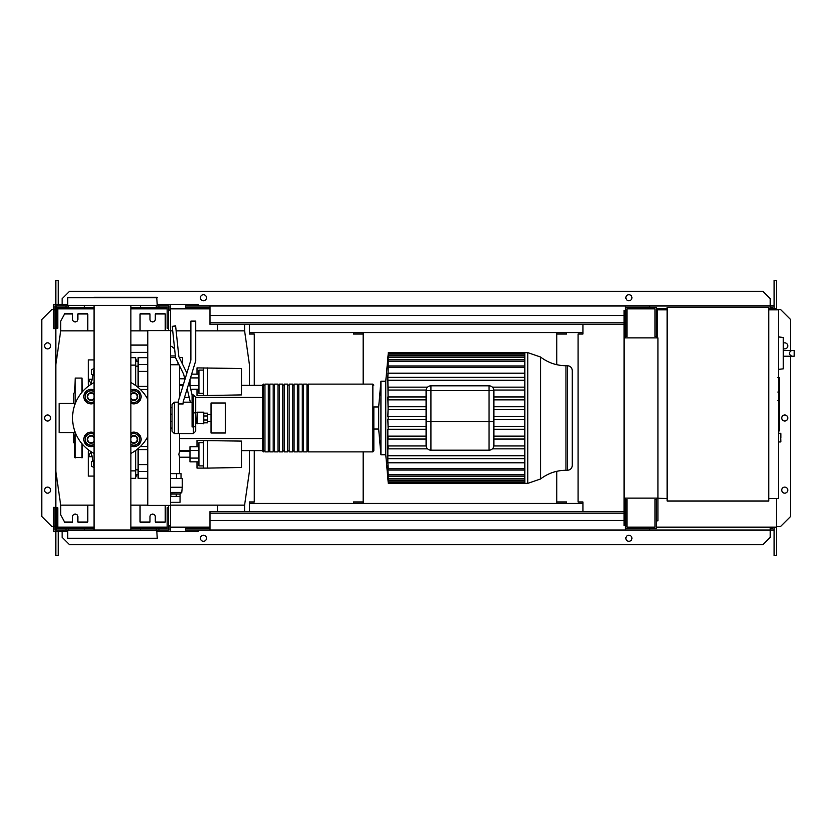 <?xml version="1.0" encoding="UTF-8"?>
<svg xmlns="http://www.w3.org/2000/svg" width="836" height="836" viewBox="0 0 836 836"><rect width="100%" height="100%" fill="white"/><g stroke="black" fill="none" stroke-linecap="round" stroke-linejoin="round"><path stroke-width="1.25" d="M779.434 377.851L779.434 391.06M779.434 378.468L778.473 378.468M778.473 393.014L779.434 393.014L779.434 400.622L777.804 400.622M779.434 397.09L778.473 397.09M778.473 406.4L779.434 406.4L779.434 401.458L778.473 401.458M779.434 406.4L779.434 430.927L778.473 430.927M779.434 426.726L778.473 426.726M779.434 426.046L778.473 426.046M779.434 420.769L778.473 420.769M779.434 417.582L778.473 417.582M779.434 416.192L778.473 416.192M779.434 412.106L778.473 412.106M174.63 348.999A10.889 10.889 0 0 0 170.544 345.958M182.467 364.099L182.467 357.495L179.249 357.495M179.019 364.757L177.995 364.757L177.995 362.657M175.518 357.495L170.544 357.495M177.995 364.757L170.544 364.757M241.531 451.158L241.531 457.449M197.003 446.758L197.003 440.509L241.531 441.094L241.531 467.502L207.652 468.097L207.652 440.509M197.003 461.848L197.003 468.097L203.294 468.097L203.294 440.509M198.937 450.531L189.981 450.531L189.981 461.848L198.937 461.848M198.937 458.076L189.981 458.076M198.937 446.758L189.981 446.758L189.981 450.531M203.294 465.913L198.937 465.913L198.937 442.683L203.294 442.683M203.294 468.097L207.652 468.097M241.531 378.551L241.531 384.842M197.003 374.152L197.003 367.903L241.531 368.498L241.531 394.905L207.652 395.491L207.652 367.903M197.003 389.242L197.003 395.491L203.294 395.491L203.294 367.903M189.981 379.523L189.981 386.117M198.937 385.469L189.981 385.469M198.937 377.924L190.472 377.924M198.937 389.242L190.733 389.242M198.937 374.152L191.622 374.152M203.294 393.317L198.937 393.317L198.937 370.087L203.294 370.087M203.294 395.491L207.652 395.491M170.544 496.406L180.053 496.406L180.033 502.217L170.544 502.217M170.544 493.992L180.053 493.992L170.544 493.898M180.033 493.898L181.757 492.446L170.544 492.446M181.757 492.446L182.238 487.21L170.544 487.21M182.238 487.21L182.238 478.505L170.544 478.505M181.757 487.597L170.544 487.597M181.025 478.505L181.025 473.657L170.544 473.657M176.636 478.505L176.636 473.657M180.053 493.992L180.053 496.406M170.816 493.992L170.816 496.406M176.229 493.992L176.229 496.406M179.573 473.657L179.573 457.208L189.981 457.208M179.573 397.006L179.573 365.896M179.573 457.208L178.831 454.303L179.573 451.398L179.573 433.633M179.573 378.792L184.746 378.792M179.573 384.602L183.366 384.602M179.573 451.398L189.981 451.398M197.244 423.81L197.244 412.19L203.775 412.19L203.775 423.81L196.753 423.319L197.244 412.19M203.775 422.838L207.652 422.838L207.652 415.994L203.775 415.994M207.652 415.994L207.652 413.162L203.775 413.162M207.652 420.006L203.775 420.006M211.038 433.006L211.038 402.994L225.312 402.994L225.312 433.006L211.038 433.006M783.311 365.416L783.311 341.224M791.765 356.22C788.63 354.286 788.63 352.353 791.765 350.42L794.2 350.42L794.2 356.22L783.551 356.22M791.765 350.42L783.551 350.42M778.473 369.355L783.311 368.843L783.311 337.441L778.473 336.929M780.887 437.604L780.887 433.727L780.887 437.604M768.786 307.408L768.786 501.004L667.149 501.004L667.149 307.408L768.786 307.408M667.149 498.59L657.462 498.099M667.149 309.822L657.462 309.822L657.462 337.901M768.786 309.822L778.473 309.822L778.473 498.59L768.786 498.59M147.794 330.638L147.794 505.362L170.544 505.362L170.544 330.638L147.794 330.638M170.544 330.638L170.544 310.062L168.611 310.062M168.611 330.638L168.611 328.214L167.158 328.214L167.158 307.408L130.886 307.408M168.611 525.938L170.544 525.938L170.544 505.362M130.886 528.592L167.158 528.592L167.158 507.786L168.611 507.786L168.611 505.362M363.19 334.024L353.503 334.024L353.503 332.571L363.19 332.571L363.19 384.121M556.786 364.695L556.786 332.571L566.474 332.571L566.474 334.024L556.786 334.024M363.19 501.976L353.503 501.976L353.503 503.429L556.786 503.429L556.786 471.305M556.786 503.429L566.474 503.429L566.474 501.976L556.786 501.976M556.786 332.571L363.19 332.571M363.19 451.879L363.19 503.429M217.496 324.347L217.496 330.878M249.441 385.333L249.441 364.757L244.603 330.878L244.603 324.347M87.78 330.878L87.78 313.939L77.863 313.939L77.863 319.258A2.665 2.665 0 0 1 75.198 321.923A2.665 2.665 0 0 1 72.533 319.258L72.533 313.939L64.55 313.939L60.673 321.202L60.673 330.878L55.834 364.757L55.834 471.243L60.673 505.122L94.05 505.122M165.225 330.638L165.225 313.939L155.297 313.939L155.297 319.258A2.665 2.665 0 0 1 152.643 321.923A2.665 2.665 0 0 1 149.978 319.258L149.978 313.939L140.051 313.939L140.051 330.878M170.544 505.122L244.603 505.122L244.603 511.653M217.496 511.653L217.496 505.122M87.78 505.122L87.78 522.061L77.863 522.061L77.863 516.742A2.665 2.665 0 0 0 75.198 514.077A2.665 2.665 0 0 0 72.533 516.742L72.533 522.061L64.55 522.061L60.673 514.798L60.673 505.122M165.225 505.362L165.225 522.061L155.297 522.061L155.297 516.742A2.665 2.665 0 0 0 152.643 514.077A2.665 2.665 0 0 0 149.978 516.742L149.978 522.061L140.051 522.061L140.051 505.122M130.886 505.122L147.794 505.122M244.603 505.122L249.441 471.243L249.441 450.667M244.603 330.878L195.718 330.878M190.88 330.878L176.124 330.878M172.718 330.878L170.544 330.878M147.794 330.878L130.886 330.878M94.05 330.878L60.673 330.878M527.809 352.656L540.537 357.014L540.537 478.986L527.809 483.344L527.809 352.656L524.851 352.656L524.851 483.344L388.27 483.344L385.762 454.784L380.923 454.784L378.677 429.035L373.838 429.035L373.838 406.965L378.677 406.965L378.677 429.035M527.809 483.344L524.851 483.344M387.894 357.515L385.762 381.216L380.923 381.216L378.677 406.965M426.109 399.848L388.103 399.848L387.841 377.339L524.851 377.339M426.109 409.65L388.123 409.65L387.841 396.943M426.109 426.35L388.123 426.35L388.238 427.144M426.109 429.255L387.841 429.255L387.841 462.81L524.851 462.81M565.972 470.271L567.435 470.271L567.435 365.729L565.972 365.729L565.972 470.271C556.525 470.354 548.05 473.26 540.537 478.986M567.435 470.271C570.382 469.989 571.991 468.369 572.284 465.433L572.284 370.567C571.991 367.631 570.382 366.011 567.435 365.729M426.109 390.652L430.948 390.652L430.948 385.814L489.029 385.814L489.029 390.652L493.867 390.652A4.838 4.838 0 0 0 489.029 385.814L430.948 385.814A4.838 4.838 0 0 0 426.109 390.652L426.109 445.348A4.838 4.838 0 0 0 430.948 450.186A4.838 4.838 0 0 1 426.109 445.348A4.838 4.838 0 0 0 430.948 450.186L489.029 450.186A4.838 4.838 0 0 0 493.867 445.348L493.867 390.652L493.867 445.348A4.838 4.838 0 0 1 489.029 450.186L489.029 421.626L493.867 421.626M524.851 439.057L493.867 439.057M524.851 436.152L493.867 436.152M387.841 436.152L388.176 439.057L426.109 439.057M426.109 436.152L388.103 436.152M524.851 429.255L493.867 429.255M524.851 426.35L493.867 426.35M426.109 419.453L387.841 419.453L388.155 429.255M524.851 419.453L493.867 419.453M524.851 416.547L493.867 416.547M426.109 416.547L387.841 416.547L388.155 406.745L426.109 406.745M388.144 419.453L388.144 416.547M524.851 409.65L493.867 409.65M524.851 406.745L493.867 406.745M524.851 396.943L493.867 396.943M426.109 396.943L388.176 396.943M524.851 399.848L493.867 399.848M385.762 381.216L385.762 454.784M388.27 483.344L387.894 478.485M388.123 481.128C388.291 483.009 388.312 483.009 388.155 481.128C388.312 483.009 388.291 483.009 388.123 481.128L387.841 478.485M524.851 481.128L388.155 481.128L387.988 477.45M388.103 478.809C388.28 480.679 388.312 480.679 388.176 478.809C388.312 480.679 388.28 480.679 388.103 478.809L387.841 477.45M524.851 478.809L388.176 478.809L388.082 474.723C388.259 476.593 388.301 476.593 388.197 474.723L387.841 470.041L524.851 470.041M524.851 474.723L388.197 474.723C388.301 476.593 388.259 476.593 388.082 474.723L387.841 471.661L387.841 474.723M388.061 468.442C388.238 470.323 388.291 470.323 388.217 468.442C388.291 470.323 388.238 470.323 388.061 468.442L387.841 465.276L387.841 470.041M524.851 468.442L388.217 468.442L387.841 462.81M426.141 445.954L388.082 445.954L388.197 448.859L427.614 448.859M426.141 390.046L388.082 390.046L388.197 387.141L427.614 387.141M387.841 357.515L388.123 354.872C388.291 352.991 388.312 352.991 388.155 354.872L388.103 357.191C388.28 355.321 388.312 355.321 388.176 357.191L388.082 361.277C388.259 359.407 388.301 359.407 388.197 361.277L388.061 367.558C388.238 365.677 388.291 365.677 388.217 367.558L387.841 377.339M388.061 367.558C388.238 365.677 388.291 365.677 388.217 367.558L524.851 367.558M387.841 361.277L388.082 361.277C388.259 359.407 388.301 359.407 388.197 361.277L524.851 361.277M388.103 357.191C388.28 355.321 388.312 355.321 388.176 357.191L524.851 357.191M388.123 354.872C388.291 352.991 388.312 352.991 388.155 354.872L524.851 354.872M524.851 458.661L388.217 458.661M524.851 455.756L388.061 455.756M524.851 448.859L492.362 448.859M524.851 445.954L493.836 445.954M524.851 373.19L387.841 373.19M524.851 365.959L387.841 365.959M524.851 387.141L492.362 387.141M524.851 380.244L388.061 380.244M524.851 390.046L493.836 390.046M380.923 381.216L380.923 454.784M262.514 397.434L262.514 450.917L263.476 451.879L263.476 384.121L262.514 385.082L262.514 397.434L195.718 397.33L195.718 431.209L195.718 412.691L192.081 413.193L192.081 426.924L193.294 426.924L193.294 433.633L195.718 431.209M372.866 451.879L372.866 384.121L308.494 384.121L308.494 451.879L372.866 451.879L373.838 450.917L373.838 406.965M307.042 418L307.042 384.121L303.656 384.121L303.656 451.879L307.042 451.879L307.042 418M302.204 418L302.204 384.121L298.807 384.121L298.807 451.879L302.204 451.879L302.204 418M297.355 418L297.355 384.121L293.969 384.121L293.969 451.879L297.355 451.879L297.355 418M292.516 418L292.516 384.121L289.131 384.121L289.131 451.879L292.516 451.879L292.516 418M287.678 418L287.678 384.121L284.292 384.121L284.292 451.879L287.678 451.879L287.678 418M282.84 418L282.84 384.121L279.454 384.121L279.454 451.879L282.84 451.879L282.84 418M278.001 418L278.001 384.121L274.616 384.121L274.616 451.879L278.001 451.879L278.001 418M273.163 418L273.163 384.121L269.767 384.121L269.767 451.879L273.163 451.879L273.163 418M268.314 418L268.314 384.121L264.928 384.121L264.928 451.879L268.314 451.879L268.314 418M184.589 451.398L188.936 450.667M189.208 397.434L184.505 397.434M262.514 385.333L241.531 385.333M183.147 385.333L179.573 385.333M262.514 450.667L241.531 450.667M189.981 450.667L179.573 450.667M262.514 438.566L179.573 438.566M147.794 386.389L138.118 386.389L138.118 387.402M138.118 386.389L138.118 371.393L147.794 371.393M147.794 364.486L138.118 364.486L138.118 371.393M147.794 464.607L138.118 464.607L138.118 471.514L147.794 471.514M138.118 464.607L138.118 449.611L147.794 449.611M138.118 448.598L138.118 449.611M147.794 478.317L138.118 478.317L138.118 471.514M138.118 364.486L138.118 357.683L147.794 357.683M94.05 466.122L91.093 451.733M94.05 369.878L91.093 384.267M94.05 467.596L91.657 466.216L91.657 461.744L92.995 460.97M92.995 375.03L91.657 374.256L91.657 369.784L94.05 368.404M130.886 478.317L135.704 478.317L135.704 470.887L130.886 470.887M135.704 470.887L135.704 450.479M135.704 385.521L135.704 357.683L130.886 357.683M130.886 365.113L135.704 365.113M89.191 385.553L88.261 384.121L88.261 379.283L92.117 379.283M94.05 359.919L88.261 359.919L88.261 379.283L91.208 383.714M89.076 450.364L88.261 451.879L88.261 456.717L91.061 451.712M92.117 456.717L88.261 456.717L88.261 476.081L94.05 476.081M135.704 359.919L136.665 359.919L136.665 361.319M136.665 474.681L136.665 476.081L135.704 476.081M82.461 444.344L82.461 457.449L74.718 457.449L74.718 435.034M81.97 392.22L81.97 378.071L75.198 378.071L75.198 403.412M74.718 392.345L73.746 393.317L73.746 403.412M74.718 443.655L73.746 442.683L73.746 432.588M74.718 439.391L74.718 443.749M75.198 378.071L74.718 392.251M81.97 378.071L82.461 391.656M133.854 389.9L136.759 391.582A5.81 5.81 0 0 0 130.949 391.582L133.854 389.9M139.664 393.254L139.664 396.609A5.81 5.81 0 0 0 136.759 391.582L139.664 393.254M139.664 399.963L136.759 401.635A5.81 5.81 0 0 0 139.664 396.609L139.664 399.963M136.759 401.635L133.854 403.318L130.949 401.635A5.81 5.81 0 0 0 136.759 401.635M130.886 389.984A7.263 7.263 0 0 1 141.117 396.609A7.263 7.263 0 0 1 130.886 403.234M130.886 399.085A3.877 3.877 0 0 0 137.731 396.609A3.877 3.877 0 0 0 130.886 394.132M130.886 394.989A3.386 3.386 0 0 1 137.24 396.609A3.386 3.386 0 0 1 130.886 398.229M91.072 389.9L93.977 391.582A5.81 5.81 0 0 0 88.167 391.582L91.072 389.9M93.977 401.635L91.072 403.318L88.167 401.635A5.81 5.81 0 0 0 93.977 401.635M88.167 401.635L85.272 399.963L85.272 396.609A5.81 5.81 0 0 0 88.167 401.635M85.272 396.609L85.272 393.254L88.167 391.582A5.81 5.81 0 0 0 85.272 396.609M94.05 403.234A7.263 7.263 0 0 1 83.819 396.609A7.263 7.263 0 0 1 94.05 389.984M94.05 394.132A3.877 3.877 0 0 0 87.205 396.609A3.877 3.877 0 0 0 94.05 399.085M94.05 398.229A3.386 3.386 0 0 1 87.686 396.609A3.386 3.386 0 0 1 94.05 394.989M91.072 432.682L93.977 434.365A5.81 5.81 0 0 0 88.167 434.365L91.072 432.682M93.977 444.418L91.072 446.1L88.167 444.418A5.81 5.81 0 0 0 93.977 444.418M88.167 444.418L85.272 442.746L85.272 439.391A5.81 5.81 0 0 0 88.167 444.418M85.272 439.391L85.272 436.037L88.167 434.365A5.81 5.81 0 0 0 85.272 439.391M94.05 446.016A7.263 7.263 0 0 1 83.819 439.391A7.263 7.263 0 0 1 94.05 432.766M94.05 436.914A3.877 3.877 0 0 0 87.205 439.391A3.877 3.877 0 0 0 94.05 441.868M94.05 441.011A3.386 3.386 0 0 1 87.686 439.391A3.386 3.386 0 0 1 94.05 437.771M133.854 432.682L136.759 434.365A5.81 5.81 0 0 0 130.949 434.365L133.854 432.682M139.664 436.037L139.664 439.391A5.81 5.81 0 0 0 136.759 434.365L139.664 436.037M139.664 442.746L136.759 444.418A5.81 5.81 0 0 0 139.664 439.391L139.664 442.746M136.759 444.418L133.854 446.1L130.949 444.418A5.81 5.81 0 0 0 136.759 444.418M130.886 432.766A7.263 7.263 0 0 1 141.117 439.391A7.263 7.263 0 0 1 130.886 446.016M130.886 441.868A3.877 3.877 0 0 0 137.731 439.391A3.877 3.877 0 0 0 130.886 436.914M130.886 437.771A3.386 3.386 0 0 1 137.24 439.391A3.386 3.386 0 0 1 130.886 441.011M147.794 436.601A39.929 39.929 0 0 1 130.886 453.425M94.05 453.425A39.929 39.929 0 0 1 94.05 382.575M130.886 382.575A39.929 39.929 0 0 1 147.794 399.399M192.081 402.544L190.43 402.544L187.139 388.813M193.294 433.633L178.287 433.633L178.287 401.207L190.88 360.044L190.88 321.097L195.718 321.097L195.718 360.765L183.136 401.928L183.136 403.945L178.287 403.945L178.287 433.633L174.421 433.633L171.997 431.209L171.997 404.593L174.421 402.168L174.421 433.633M189.093 382.418L192.081 394.916L192.081 413.193M184.923 379.523L183.669 374.288L175.529 357.599L172.237 326.291L175.612 325.935L178.841 356.648L186.877 373.128M178.287 402.168L174.421 402.168M170.544 421.626L171.997 421.626L171.997 428.063L170.544 428.063M171.997 421.626L171.997 414.175L170.544 414.175M170.544 407.738L171.997 407.738M75.292 403.412L59.147 403.412L59.147 432.588L75.292 432.588M130.886 530.045L130.886 305.955M92.012 530.045L94.05 530.045L94.05 305.955M94.05 297.24L156.75 297.24L157.241 305.464L67.695 305.464L67.695 297.72L157.241 297.72M157.241 538.279L67.695 538.279L157.241 538.279L156.75 530.045L68.176 530.045L157.241 530.536M67.695 538.279L67.695 530.536M67.695 305.464L157.241 305.464M624.074 513.105L209.993 513.105L209.993 511.653L624.074 511.653M624.074 520.368L209.993 520.368L209.993 513.105M209.993 520.368L209.993 530.045L185.55 530.045L185.55 528.592L209.993 528.592M209.993 530.045L649.718 530.045L649.718 528.592M625.516 498.099L625.276 528.592M625.276 530.045L625.276 525.698M169.091 530.045L169.091 525.938M63.097 530.045L63.097 531.497L53.42 531.497L53.42 507.306L54.873 507.306L54.873 530.045L56.325 530.045L56.325 507.786L57.768 507.786L57.768 528.592L94.05 528.592M53.42 526.178L54.873 526.178M63.097 531.497L67.695 531.497M157.241 531.497L198.132 531.497L198.132 530.045M170.544 530.045L170.544 525.938M156.29 528.592L156.29 530.045L168.611 530.045L168.611 507.786M83.297 530.045L56.325 530.045M66.002 530.045L66.002 528.592M68.646 530.045L68.646 528.592M84.394 530.045L84.394 528.592M140.542 530.045L140.542 528.592M158.934 530.045L158.934 528.592M624.074 322.895L209.993 322.895L209.993 324.347L624.074 324.347M624.074 315.632L209.993 315.632L209.993 322.895M209.993 315.632L209.993 305.955L185.55 305.955L185.55 307.408L209.993 307.408M209.993 305.955L649.718 305.955L649.718 307.408M625.516 307.408L656.5 307.408L656.5 336.448L655.048 336.448L655.048 308.85L626.969 308.85L626.969 336.448L625.516 336.448L625.276 307.408M625.276 305.955L625.276 310.302M169.091 305.955L169.091 310.062M63.097 305.955L63.097 304.503L53.42 304.503L53.42 328.694L54.873 328.694L54.873 305.955L56.325 305.955L56.325 328.214L57.768 328.214L57.768 307.408L94.05 307.408M53.42 309.822L54.873 309.822M63.097 304.503L67.695 304.503M157.241 304.503L198.132 304.503L198.132 305.955M170.544 305.955L170.544 310.062M158.934 307.408L158.934 305.955L168.611 305.955L168.611 328.214M68.646 307.408L68.646 305.955L66.002 305.955L66.002 307.408M66.002 305.955L56.325 305.955M84.394 305.955L84.394 307.408M140.542 305.955L140.542 307.408M158.934 305.955L156.29 305.955L156.29 307.408M50.63 345.885A3.02 3.02 0 0 1 47.61 348.905A3.02 3.02 0 0 1 44.58 345.885A3.02 3.02 0 0 1 47.61 342.854A3.02 3.02 0 0 1 50.63 345.885M50.63 490.115A3.02 3.02 0 0 1 47.61 493.146A3.02 3.02 0 0 1 44.58 490.115A3.02 3.02 0 0 1 47.61 487.095A3.02 3.02 0 0 1 50.63 490.115M50.63 418A3.02 3.02 0 0 1 47.61 421.02A3.02 3.02 0 0 1 44.58 418A3.02 3.02 0 0 1 47.61 414.98A3.02 3.02 0 0 1 50.63 418M53.42 526.419L51.727 526.419L41.8 516.502L41.8 319.498L51.727 309.581L53.42 309.581M55.834 526.419L54.873 526.419M54.873 309.581L55.834 309.581M58.259 531.497L58.259 555.459L55.834 555.459L55.834 531.497M55.834 530.045L56.325 527.15M55.834 305.955L55.834 364.757M55.834 471.243L55.834 527.15M58.259 304.503L58.259 280.541L55.834 280.541L55.834 304.503M249.441 324.347L249.441 334.024L254.28 334.024L254.28 385.333M249.441 511.653L249.441 501.976L254.28 501.976L254.28 450.667M58.259 527.15L58.259 528.592M57.768 527.15L94.05 527.15M130.886 527.15L167.158 527.15M170.544 527.15L209.993 527.15M58.259 308.85L58.259 307.408M57.768 308.85L94.05 308.85M130.886 308.85L167.158 308.85M170.544 308.85L209.993 308.85M783.551 348.654A3.02 3.02 0 0 0 787.784 345.885A3.02 3.02 0 0 0 783.551 343.105M787.784 490.115A3.02 3.02 0 0 0 784.764 487.095A3.02 3.02 0 0 0 781.733 490.115A3.02 3.02 0 0 0 784.764 493.146A3.02 3.02 0 0 0 787.784 490.115M787.784 418A3.02 3.02 0 0 0 784.764 414.98A3.02 3.02 0 0 0 781.733 418A3.02 3.02 0 0 0 784.764 421.02A3.02 3.02 0 0 0 787.784 418M206.482 538.279A3.02 3.02 0 0 0 203.461 535.249A3.02 3.02 0 0 0 200.431 538.279A3.02 3.02 0 0 0 203.461 541.3A3.02 3.02 0 0 0 206.482 538.279M631.932 538.279A3.02 3.02 0 0 0 628.912 535.249A3.02 3.02 0 0 0 625.882 538.279A3.02 3.02 0 0 0 628.912 541.3A3.02 3.02 0 0 0 631.932 538.279M200.431 297.72A3.02 3.02 0 0 1 203.461 294.7A3.02 3.02 0 0 1 206.482 297.72A3.02 3.02 0 0 1 203.461 300.751A3.02 3.02 0 0 1 200.431 297.72M625.882 297.72A3.02 3.02 0 0 1 628.912 294.7A3.02 3.02 0 0 1 631.932 297.72A3.02 3.02 0 0 1 628.912 300.751A3.02 3.02 0 0 1 625.882 297.72M62.125 528.592L62.125 527.15M649.718 305.955L770.238 305.955L770.238 308.85M625.516 528.592L656.5 528.592L656.5 499.552L655.048 499.552L655.048 527.15L626.969 527.15L626.969 499.552L625.516 499.552M657.953 498.099L657.953 337.901L624.074 337.901L624.074 498.099L657.953 498.099M657.953 498.59L657.953 520.849L656.5 520.849M656.5 498.099L656.5 499.552M656.5 315.151L657.462 315.151M656.5 336.448L656.5 337.901M625.516 525.698L624.074 525.698L624.074 498.099M624.074 337.901L624.074 310.302L625.516 310.302M625.516 336.448L625.516 337.901M582.932 511.653L582.932 501.976L578.084 501.976L578.084 334.024L582.932 334.024L582.932 324.347M776.529 498.59L776.529 527.15L656.5 527.15M774.115 308.85L774.115 280.541L776.529 280.541L776.529 309.822M776.529 308.85L768.786 308.85M667.149 308.85L656.5 308.85M249.441 503.429L353.503 503.429M566.474 503.429L582.932 503.429M649.718 530.045L770.238 530.045L770.238 527.15M770.238 528.592L772.663 528.592L772.663 527.15M62.125 307.408L62.125 308.85M249.441 332.571L353.503 332.571M566.474 332.571L582.932 332.571M770.238 307.408L772.663 307.408L772.663 308.85M59.711 308.85L59.711 307.408M774.115 305.955L770.238 305.955L770.238 298.692L762.986 291.43L69.388 291.43L62.125 298.692L62.125 304.503M774.115 527.15L774.115 555.459L776.529 555.459L776.529 527.15M59.711 527.15L59.711 528.592M774.115 530.045L770.238 530.045L770.238 537.308L762.986 544.57L69.388 544.57L62.125 537.308L62.125 531.497M776.529 526.419L780.646 526.419L790.574 516.502L790.574 356.22M790.574 350.42L790.574 319.498L780.646 309.581L776.529 309.581M779.434 391.676L778.473 391.676M779.434 388.594L778.473 388.594M779.434 383.16L778.473 383.16M779.434 400.517L778.473 400.517M779.434 403.924L778.473 403.924M779.434 406.714L778.473 406.714M175.361 355.969L170.544 355.969M778.473 433.247L780.406 433.247L780.887 441.471M430.948 390.652L489.029 390.652L489.029 421.626L430.948 421.626L430.948 390.652M426.109 421.626L430.948 421.626L430.948 450.186M81.97 443.78L81.97 457.929M75.198 432.588L75.198 457.929M195.718 397.33L193.294 394.916L193.294 426.924A2.424 1.39 0 0 0 195.718 425.534M777.804 377.485L779.434 377.485M777.804 392.042L779.434 392.042M147.794 345.08L130.886 345.08M130.886 352.343L147.794 352.343M196.753 412.681L195.718 412.681M196.753 423.319L195.718 423.319M211.038 421.386L207.652 421.386M211.038 414.614L207.652 414.614M778.473 441.962L780.406 441.962M540.537 357.014C548.05 362.74 556.525 365.645 565.972 365.729M388.238 366.105L524.851 366.105M388.259 355.739L524.851 355.739M388.259 353.419L524.851 353.419M388.249 359.825L524.851 359.825M524.851 352.656L388.27 352.656M524.851 469.895L388.238 469.895M524.851 480.261L388.259 480.261M524.851 482.581L388.259 482.581M524.851 476.175L388.249 476.175M264.928 450.917L263.476 450.917M269.767 450.917L268.314 450.917M274.616 450.917L273.163 450.917M279.454 450.917L278.001 450.917M284.292 450.917L282.84 450.917M289.131 450.917L287.678 450.917M293.969 450.917L292.516 450.917M298.807 450.917L297.355 450.917M303.656 450.917L302.204 450.917M308.494 450.917L307.042 450.917M308.494 385.082L307.042 385.082M303.656 385.082L302.204 385.082M298.807 385.082L297.355 385.082M293.969 385.082L292.516 385.082M289.131 385.082L287.678 385.082M284.292 385.082L282.84 385.082M279.454 385.082L278.001 385.082M274.616 385.082L273.163 385.082M269.767 385.082L268.314 385.082M264.928 385.082L263.476 385.082M372.866 384.121L373.838 385.082M138.118 469.842L135.704 469.842M138.118 366.158L135.704 366.158M138.118 361.319L135.704 361.319M138.118 474.681L135.704 474.681M140.406 446.529L147.794 446.529M140.406 389.471L147.794 389.471M183.136 402.168L190.336 402.168M193.294 394.916L192.081 394.916"/></g></svg>
